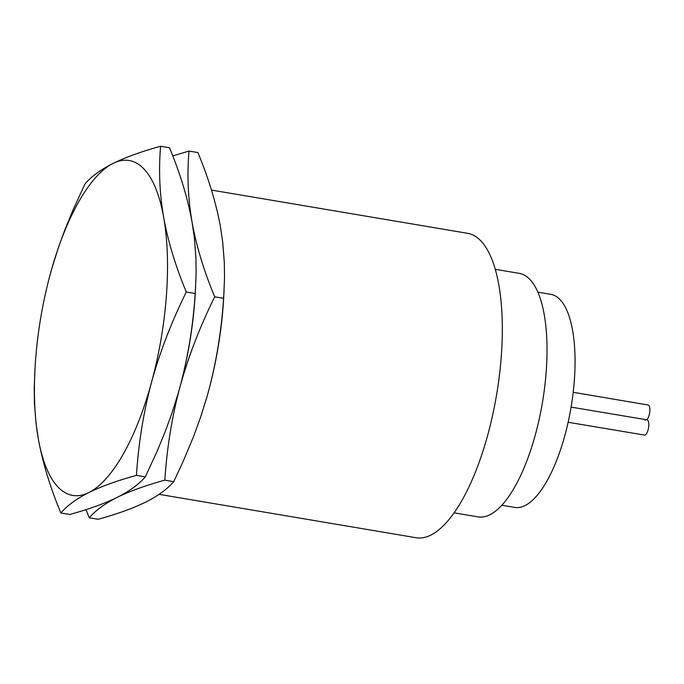 <?xml version="1.0" encoding="UTF-8"?>
<svg xmlns="http://www.w3.org/2000/svg" width="684" height="684" viewBox="0 0 684 684"><rect width="100%" height="100%" fill="white"/><g stroke="black" fill="none" stroke-linecap="round" stroke-linejoin="round"><path stroke-width="1.03" d="M159.098 494.344L416.12 537.735A154.37 55.549 -80.4 0 0 430.826 535.11A154.37 55.549 -80.4 0 0 499.423 375.251A154.37 55.549 -80.4 0 0 467.514 233.304L211.45 190.075M86.004 509.614L89.271 517.779L98.145 519.276C117.272 514 133.123 508.28 145.692 502.116C157.995 495.9 167.332 489.086 173.71 481.664L182.867 462.093L193.538 436.597L200.506 417.454L206.859 397.19A169.803 61.098 -80.4 0 0 206.859 397.19A169.803 61.098 -80.4 0 0 208.415 391.633A169.803 61.098 -80.4 0 0 223.711 297.36L224.523 277.824L224.326 262.733L222.753 242.487L220.496 227.079C216.195 203.276 208.654 178.43 197.881 152.558L189.006 151.061L172.744 155.935M206.85 397.224L208.415 391.633C216.443 361.682 221.496 330.577 223.582 298.301L224.07 290.974M173.71 481.664L164.835 480.159C166.922 447.892 171.975 416.778 180.003 386.836C188.254 356.928 199.822 326.918 214.708 296.805C203.935 270.932 196.393 246.086 192.093 222.283C188.006 198.514 186.98 174.771 189.006 151.061M223.582 298.301L214.708 296.805M60.867 512.983C67.246 505.561 76.591 498.739 88.886 492.523A169.803 61.098 99.6 0 1 38.253 438.461C42.553 462.273 50.094 487.111 60.867 512.983L69.742 514.479C88.869 509.204 104.72 503.492 117.289 497.319C129.592 491.103 138.929 484.289 145.307 476.868L157.277 450.901L165.135 431.809L172.103 412.666L178.456 392.394A169.803 61.098 -80.4 0 0 178.456 392.394A169.803 61.098 -80.4 0 0 180.003 386.836A169.803 61.098 -80.4 0 0 195.308 292.564L196.12 273.027L195.923 257.945L194.35 237.69L192.093 222.283C187.784 198.48 180.251 173.633 169.478 147.761L160.603 146.265C141.477 151.54 125.625 157.26 113.057 163.425C100.753 169.641 91.417 176.455 85.038 183.885L73.06 209.851L65.211 228.943L58.234 248.087L51.898 268.325A169.803 61.098 99.6 0 1 113.057 163.425A169.803 61.098 -80.4 0 1 163.69 217.486C159.603 193.717 158.577 169.974 160.603 146.265M89.271 517.779C95.649 510.349 104.994 503.535 117.289 497.319C129.866 491.155 145.718 485.435 164.835 480.159M178.447 392.428L180.003 386.836C188.04 356.886 193.093 325.781 195.179 293.504L195.667 286.177M145.307 476.868L136.432 475.363C138.519 443.095 143.572 411.982 151.6 382.04C159.851 352.132 171.419 322.121 186.304 292.008C175.531 266.136 167.99 241.29 163.69 217.486A169.803 61.098 -80.4 0 1 151.6 382.04A169.803 61.098 -80.4 0 1 88.886 492.523C101.463 486.358 117.306 480.638 136.432 475.363M195.179 293.504L186.304 292.008M35.038 368.18L34.226 387.717L34.414 402.808L35.995 423.054L38.253 438.461A169.803 61.098 99.6 0 1 35.038 368.18A169.803 61.098 99.6 0 1 50.334 273.908A169.803 61.098 99.6 0 1 51.89 268.35L51.89 268.342M454.116 512.838L478.065 516.882A123.496 44.434 -80.4 0 0 489.838 514.787A123.496 44.434 -80.4 0 0 544.703 386.896A123.496 44.434 -80.4 0 0 519.182 273.344L495.233 269.299M501.851 505.245L514.719 507.417A108.055 38.885 -80.4 0 0 525.021 505.579A108.055 38.885 -80.4 0 0 573.03 393.676A108.055 38.885 -80.4 0 0 550.697 294.317L537.821 292.145M646.688 419.856A7.721 2.779 -80.4 0 0 649.8 411.64A7.721 2.779 -80.4 0 0 648.158 405.022L573.192 392.283M568.139 422.267L644.499 435.075A7.721 2.779 -80.5 0 0 645.234 434.947A7.721 2.779 -80.5 0 0 648.663 426.953A7.721 2.779 -80.5 0 0 647.055 419.856L571.089 407.108M644.653 419.523A7.721 2.779 -80.4 0 0 645.226 420.113"/></g></svg>
